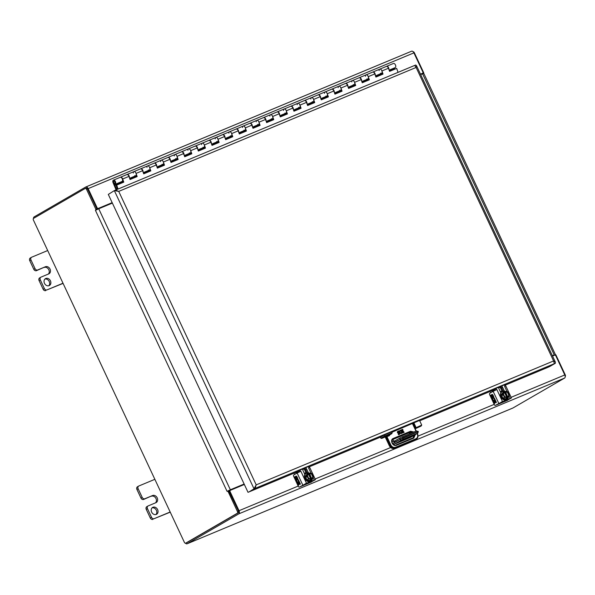 <?xml version="1.0" encoding="UTF-8"?>
<svg xmlns="http://www.w3.org/2000/svg" width="595" height="595" viewBox="0 0 595 595"><rect width="100%" height="100%" fill="white"/><g stroke="black" fill="none" stroke-linecap="round" stroke-linejoin="round"><path stroke-width="0.89" d="M552.524 356.033L554.547 355.193A1.086 0.885 -120.1 0 1 555.827 355.832L564.781 374.954L511.12 397.311M512.749 408.073A2.618 1.51 -112.6 0 0 512.86 408.036A2.618 1.51 -112.6 0 0 512.964 407.984L564.581 378.078A2.618 1.51 -112.6 0 0 564.781 374.954M112.158 202.642L98.383 208.384A1.086 0.885 -120.1 0 1 97.104 207.744L88.149 188.622L413.904 52.866A2.618 1.51 -112.6 0 0 411.584 51.207A2.618 1.51 -112.6 0 0 411.48 51.252L85.94 186.927M413.904 52.866L422.859 71.98A1.086 0.885 -120.1 0 1 422.502 73.304L420.479 74.144M88.149 188.622A2.618 1.51 -112.6 0 0 85.829 186.964A2.618 1.51 -112.6 0 0 85.732 187.016L34.108 216.922A2.618 1.51 -112.6 0 0 33.506 218.417M185.514 543.213A2.618 1.51 -112.6 0 0 187.105 543.793A2.618 1.51 -112.6 0 0 187.209 543.748L238.826 513.842A2.618 1.51 -112.6 0 0 239.026 510.711L230.072 491.596A1.086 0.885 -120.1 0 1 230.429 490.273L244.203 484.531M230.272 490.369L229.752 490.667A1.086 0.885 59.9 0 0 229.276 491.44M96.777 208.592A1.086 0.885 59.9 0 0 97.706 208.778L112.202 202.739M420.524 74.241L421.818 73.698A1.086 0.885 59.9 0 0 421.981 73.602M422.695 73.185L422.13 73.988M565.183 376.583A1.443 0.833 -112.6 0 0 565.25 374.887L555.842 354.806L555.009 355.156M553.848 355.17L552.316 355.594M552.361 355.684L554.012 355.029M422.725 73.245L422.383 74.025L423.752 72.821L414.343 52.732A1.443 0.833 -112.6 0 0 413.175 51.787M423.238 73.735L423.752 72.821L422.569 73.802L554.205 354.806M420.687 74.591L422.569 73.802M186.592 542.774A1.443 0.833 -112.6 0 0 186.651 542.752A1.443 0.833 -112.6 0 0 186.711 542.729L238.364 512.801A1.443 0.833 -112.6 0 0 238.476 511.075L228.592 490.57L228.041 491.418L237.45 511.507A1.443 0.833 67.4 0 1 237.338 513.232L185.685 543.153A1.443 0.833 67.4 0 1 185.625 543.183A1.443 0.833 67.4 0 1 184.346 542.268L33.439 220.113A1.443 0.833 67.4 0 1 33.551 218.387L85.204 188.459A1.443 0.833 67.4 0 1 85.264 188.437A1.443 0.833 67.4 0 1 86.543 189.351L95.951 209.433L96.97 209.009L87.569 188.92A1.443 0.833 -112.6 0 0 86.29 188.005A1.443 0.833 -112.6 0 0 86.23 188.035L85.323 188.414M97.201 209.544L96.97 209.009M244.039 484.181L228.83 490.555M229.068 490.994L227.067 491.358L230.362 489.774L98.733 208.771L112.366 203.088M96.963 209.566L95.951 209.433L95.438 210.355L98.733 208.771M243.995 484.092L230.362 489.774M118.055 189.046L116.672 185.105L116.062 185.246L117.483 189.292M389.532 71.274L396.672 68.41L389.569 71.37L388.468 68.224A2.261 1.302 -112.6 0 0 386.319 66.432L379.759 69.161A2.261 1.302 67.4 0 1 381.908 70.961L383.009 74.107L375.914 77.067L374.805 73.921A2.261 1.302 -112.6 0 0 372.656 72.121L366.103 74.858A2.261 1.302 67.4 0 1 368.253 76.651L369.354 79.797L362.251 82.757L361.15 79.611A2.261 1.302 -112.6 0 0 359.001 77.819L352.441 80.548A2.261 1.302 67.4 0 1 354.59 82.341L355.698 85.487L348.596 88.447L347.487 85.301A2.261 1.302 -112.6 0 0 345.338 83.508L338.786 86.238A2.261 1.302 67.4 0 1 340.935 88.038L342.036 91.184L334.933 94.144L333.832 90.998A2.261 1.302 -112.6 0 0 331.683 89.198L325.123 91.935A2.261 1.302 67.4 0 1 327.272 93.727L328.38 96.873L321.278 99.834L320.17 96.688A2.261 1.302 -112.6 0 0 318.028 94.895L311.468 97.625A2.261 1.302 67.4 0 1 313.617 99.425L314.718 102.563L307.615 105.523L306.514 102.385A2.261 1.302 -112.6 0 0 304.365 100.585L297.812 103.314A2.261 1.302 67.4 0 1 299.962 105.114L301.063 108.26L293.96 111.22L292.859 108.074A2.261 1.302 -112.6 0 0 290.71 106.274L284.15 109.011A2.261 1.302 67.4 0 1 286.299 110.804L287.407 113.95L280.305 116.91L279.196 113.764A2.261 1.302 -112.6 0 0 277.047 111.972L270.494 114.701A2.261 1.302 67.4 0 1 272.644 116.501L273.745 119.647L266.642 122.607L265.541 119.461A2.261 1.302 -112.6 0 0 263.392 117.661L256.832 120.391A2.261 1.302 67.4 0 1 258.981 122.191L260.089 125.337L252.987 128.297L251.878 125.151A2.261 1.302 -112.6 0 0 249.729 123.351L243.177 126.088A2.261 1.302 67.4 0 1 245.326 127.88L246.427 131.026L239.324 133.987L238.223 130.84A2.261 1.302 -112.6 0 0 236.074 129.048L229.521 131.778A2.261 1.302 67.4 0 1 231.663 133.577L232.771 136.724L225.669 139.684L224.56 136.538A2.261 1.302 -112.6 0 0 222.418 134.738L215.859 137.475A2.261 1.302 67.4 0 1 218.008 139.267L219.109 142.413L212.013 145.373L210.905 142.227A2.261 1.302 -112.6 0 0 208.756 140.435L202.203 143.164A2.261 1.302 67.4 0 1 204.353 144.957L205.454 148.103L198.351 151.063L197.25 147.917A2.261 1.302 -112.6 0 0 195.101 146.125L188.541 148.854A2.261 1.302 67.4 0 1 190.69 150.654L191.798 153.8L184.695 156.76L183.587 153.614A2.261 1.302 -112.6 0 0 181.438 151.814L174.885 154.551A2.261 1.302 67.4 0 1 177.035 156.344L178.136 159.49L171.033 162.45L169.932 159.304A2.261 1.302 -112.6 0 0 167.783 157.511L161.223 160.241A2.261 1.302 67.4 0 1 163.372 162.033L164.48 165.179L157.377 168.14L156.269 164.994A2.261 1.302 -112.6 0 0 154.127 163.201L147.567 165.931A2.261 1.302 67.4 0 1 149.717 167.731L150.818 170.877L143.715 173.837L142.614 170.691A2.261 1.302 -112.6 0 0 140.465 168.891L133.912 171.628A2.261 1.302 67.4 0 1 136.054 173.42L137.162 176.566L130.06 179.526L128.959 176.38A2.261 1.302 -112.6 0 0 126.809 174.588L120.525 177.206A2.261 1.302 67.4 0 1 122.674 178.998L123.775 182.144L116.672 185.105M398.055 72.352L396.672 68.41M116.062 185.246L123.165 182.286L122.57 180.597M130.022 179.422L136.545 176.708L136.084 175.376M143.685 173.733L150.208 171.01L149.739 169.687M157.34 168.043L163.863 165.321L163.394 163.989M170.996 162.346L177.526 159.631L177.057 158.3M184.658 156.656L191.181 153.934L190.712 152.61M198.314 150.966L204.844 148.244L204.375 146.913M211.976 145.269L218.499 142.555L218.03 141.223M225.631 139.58L232.154 136.857L231.693 135.526M239.294 133.89L245.817 131.168L245.348 129.836M252.949 128.193L259.472 125.478L259.004 124.147M266.605 122.503L273.135 119.781L272.666 118.45M280.267 116.806L286.79 114.091L286.321 112.76M293.923 111.116L300.445 108.402L299.984 107.07M307.585 105.427L314.108 102.704L313.639 101.373M321.24 99.729L327.763 97.015L327.295 95.683M334.896 94.04L341.426 91.318L340.957 89.994M348.558 88.35L355.081 85.628L354.613 84.297M362.214 82.653L368.744 79.938L368.275 78.607M375.876 76.963L382.399 74.241L381.93 72.917M383.009 74.107L382.399 74.241M381.968 73.021L381.826 73.081A2.261 1.302 67.4 0 1 381.499 73.334A2.261 1.302 67.4 0 1 380.592 73.207M379.149 70.574A2.261 1.302 67.4 0 1 379.759 69.161A2.261 1.302 -112.6 0 1 381.826 70.753A2.261 1.302 -112.6 0 1 381.499 73.334L382.005 73.126M369.354 79.797L368.744 79.938M368.312 78.711L368.164 78.771A2.261 1.302 67.4 0 1 367.844 79.031A2.261 1.302 67.4 0 1 366.929 78.897M365.494 76.264A2.261 1.302 67.4 0 1 366.103 74.858A2.261 1.302 -112.6 0 1 368.171 76.443A2.261 1.302 -112.6 0 1 367.844 79.031L368.35 78.815M355.698 85.487L355.081 85.628M354.65 84.408L354.508 84.468A2.261 1.302 67.4 0 1 354.181 84.721A2.261 1.302 67.4 0 1 353.274 84.594M351.838 81.961A2.261 1.302 67.4 0 1 352.441 80.548A2.261 1.302 -112.6 0 1 354.508 82.132A2.261 1.302 -112.6 0 1 354.181 84.721L354.687 84.512M342.036 91.184L341.426 91.318M340.995 90.098L340.853 90.157A2.261 1.302 67.4 0 1 340.526 90.41A2.261 1.302 67.4 0 1 339.611 90.284M338.176 87.651A2.261 1.302 67.4 0 1 338.786 86.238A2.261 1.302 -112.6 0 1 340.853 87.829A2.261 1.302 -112.6 0 1 340.526 90.41L341.032 90.202M328.38 96.873L327.763 97.015M327.339 95.788L327.191 95.847A2.261 1.302 67.4 0 1 326.863 96.107A2.261 1.302 67.4 0 1 325.956 95.981M324.52 93.341A2.261 1.302 67.4 0 1 325.123 91.935A2.261 1.302 -112.6 0 1 327.198 93.519A2.261 1.302 -112.6 0 1 326.863 96.107L327.369 95.892M314.718 102.563L314.108 102.704M313.677 101.485L313.535 101.544A2.261 1.302 67.4 0 1 313.208 101.797A2.261 1.302 67.4 0 1 312.301 101.671M310.858 99.038A2.261 1.302 67.4 0 1 311.468 97.625A2.261 1.302 -112.6 0 1 313.535 99.209A2.261 1.302 -112.6 0 1 313.208 101.797L313.714 101.589M301.063 108.26L300.445 108.402M300.021 107.174L299.873 107.234A2.261 1.302 67.4 0 1 299.545 107.487A2.261 1.302 67.4 0 1 298.638 107.36M297.203 104.727A2.261 1.302 67.4 0 1 297.812 103.314A2.261 1.302 -112.6 0 1 299.88 104.906A2.261 1.302 -112.6 0 1 299.545 107.487L300.058 107.279M287.407 113.95L286.79 114.091M286.359 112.864L286.217 112.931A2.261 1.302 67.4 0 1 285.89 113.184A2.261 1.302 67.4 0 1 284.983 113.057M283.547 110.417A2.261 1.302 67.4 0 1 284.15 109.011A2.261 1.302 -112.6 0 1 286.217 110.596A2.261 1.302 -112.6 0 1 285.89 113.184L286.396 112.968M273.745 119.647L273.135 119.781M272.703 118.561L272.555 118.621A2.261 1.302 67.4 0 1 272.235 118.874A2.261 1.302 67.4 0 1 271.32 118.747M269.885 116.114A2.261 1.302 67.4 0 1 270.494 114.701A2.261 1.302 -112.6 0 1 272.562 116.285A2.261 1.302 -112.6 0 1 272.235 118.874L272.741 118.665M260.089 125.337L259.472 125.478M259.041 124.251L258.899 124.31A2.261 1.302 67.4 0 1 258.572 124.563A2.261 1.302 67.4 0 1 257.665 124.437M256.229 121.804A2.261 1.302 67.4 0 1 256.832 120.391A2.261 1.302 -112.6 0 1 258.899 121.982A2.261 1.302 -112.6 0 1 258.572 124.563L259.078 124.355M246.427 131.026L245.817 131.168M245.385 129.941L245.244 130.008A2.261 1.302 67.4 0 1 244.917 130.26A2.261 1.302 67.4 0 1 244.002 130.134M242.567 127.501A2.261 1.302 67.4 0 1 243.177 126.088A2.261 1.302 -112.6 0 1 245.244 127.672A2.261 1.302 -112.6 0 1 244.917 130.26L245.423 130.045M232.771 136.724L232.154 136.857M231.73 135.638L231.581 135.697A2.261 1.302 67.4 0 1 231.254 135.95A2.261 1.302 67.4 0 1 230.347 135.824M228.911 133.191A2.261 1.302 67.4 0 1 229.521 131.778A2.261 1.302 -112.6 0 1 231.589 133.362A2.261 1.302 -112.6 0 1 231.254 135.95L231.76 135.742M219.109 142.413L218.499 142.555M218.067 141.327L217.926 141.387A2.261 1.302 67.4 0 1 217.599 141.64A2.261 1.302 67.4 0 1 216.692 141.513M215.249 138.88A2.261 1.302 67.4 0 1 215.859 137.475A2.261 1.302 -112.6 0 1 217.926 139.059A2.261 1.302 -112.6 0 1 217.599 141.64L218.105 141.431M205.454 148.103L204.844 148.244M204.412 147.025L204.263 147.084A2.261 1.302 67.4 0 1 203.944 147.337A2.261 1.302 67.4 0 1 203.029 147.21M201.593 144.578A2.261 1.302 67.4 0 1 202.203 143.164A2.261 1.302 -112.6 0 1 204.271 144.749A2.261 1.302 -112.6 0 1 203.944 147.337L204.449 147.121M191.798 153.8L191.181 153.934M190.75 152.714L190.608 152.774A2.261 1.302 67.4 0 1 190.281 153.027A2.261 1.302 67.4 0 1 189.374 152.9M187.938 150.267A2.261 1.302 67.4 0 1 188.541 148.854A2.261 1.302 -112.6 0 1 190.608 150.446A2.261 1.302 -112.6 0 1 190.281 153.027L190.787 152.818M178.136 159.49L177.526 159.631M177.094 158.404L176.953 158.463A2.261 1.302 67.4 0 1 176.626 158.724A2.261 1.302 67.4 0 1 175.711 158.59M174.275 155.957A2.261 1.302 67.4 0 1 174.885 154.551A2.261 1.302 -112.6 0 1 176.953 156.135A2.261 1.302 -112.6 0 1 176.626 158.724L177.132 158.508M164.48 165.179L163.863 165.321M163.439 164.101L163.29 164.161A2.261 1.302 67.4 0 1 162.963 164.413A2.261 1.302 67.4 0 1 162.056 164.287M160.62 161.654A2.261 1.302 67.4 0 1 161.223 160.241A2.261 1.302 -112.6 0 1 163.298 161.825A2.261 1.302 -112.6 0 1 162.963 164.413L163.469 164.198M150.818 170.877L150.208 171.01M149.776 169.791L149.635 169.85A2.261 1.302 67.4 0 1 149.308 170.103A2.261 1.302 67.4 0 1 148.4 169.977M146.958 167.344A2.261 1.302 67.4 0 1 147.567 165.931A2.261 1.302 -112.6 0 1 149.635 167.522A2.261 1.302 -112.6 0 1 149.308 170.103L149.814 169.895M137.162 176.566L136.545 176.708M136.121 175.48L135.972 175.54A2.261 1.302 67.4 0 1 135.645 175.8A2.261 1.302 67.4 0 1 134.738 175.666M133.302 173.033A2.261 1.302 67.4 0 1 133.912 171.628A2.261 1.302 -112.6 0 1 135.98 173.212A2.261 1.302 -112.6 0 1 135.645 175.8L136.158 175.585M122.488 180.917L122.592 181.118A2.261 1.302 67.4 0 1 122.265 181.378A2.261 1.302 67.4 0 1 122.124 181.416M123.775 182.144L123.165 182.286M113.92 181.185A1.131 0.647 67.4 0 1 114.909 182.055A1.131 0.647 67.4 0 1 114.723 183.29A1.131 0.647 67.4 0 1 113.69 182.501A1.131 0.647 67.4 0 1 113.853 181.207A1.131 0.647 67.4 0 1 113.92 181.185M116.077 189.872L113.013 182.539A2.261 1.302 67.4 0 1 113.422 180.166A2.261 1.302 67.4 0 1 115.49 181.75A2.261 1.302 67.4 0 1 115.162 184.338A2.261 1.302 67.4 0 1 114.411 184.294L114.359 183.327A1.19 0.684 -112.6 0 0 114.753 183.349A1.19 0.684 -112.6 0 0 114.924 181.988A1.19 0.684 -112.6 0 0 113.831 181.148A1.19 0.684 -112.6 0 0 113.615 182.405L116.657 189.634M382.258 73.84L375.735 76.554M368.595 79.529L362.072 82.251M354.94 85.219L348.417 87.941M341.277 90.916L334.754 93.631M327.622 96.606L321.099 99.328M313.967 102.295L307.437 105.017M300.304 107.992L293.781 110.707M286.649 113.682L280.126 116.404M272.986 119.372L266.463 122.094M259.331 125.069L252.808 127.784M245.675 130.759L239.145 133.481M232.013 136.448L225.49 139.171M218.358 142.145L211.827 144.86M204.695 147.835L198.172 150.557M191.04 153.532L184.517 156.247M177.377 159.222L170.854 161.937M163.722 164.912L157.199 167.634M150.066 170.609L143.536 173.323M136.404 176.298L129.881 179.021M123.016 181.877L114.656 185.365M386.46 66.387A2.261 1.302 67.4 0 1 386.586 66.32L393.421 63.472A2.261 1.302 67.4 0 1 395.489 65.056A2.261 1.302 67.4 0 1 395.154 67.644L389.137 70.15M394.403 67.956L394.835 69.065M394.656 68.67L389.39 70.865M380.993 74.36L380.74 73.654M372.797 72.077A2.261 1.302 67.4 0 1 372.931 72.01A2.261 1.302 67.4 0 1 374.575 72.835A2.261 1.302 67.4 0 1 375.259 75.223M367.338 80.057L367.085 79.343M359.142 77.774A2.261 1.302 67.4 0 1 359.276 77.7A2.261 1.302 67.4 0 1 360.92 78.533A2.261 1.302 67.4 0 1 361.604 80.913M353.675 85.747L353.43 85.033M345.487 83.464A2.261 1.302 67.4 0 1 345.613 83.397A2.261 1.302 67.4 0 1 347.257 84.222A2.261 1.302 67.4 0 1 347.949 86.602M340.02 91.437L339.767 90.73M331.824 89.161A2.261 1.302 67.4 0 1 331.958 89.086A2.261 1.302 67.4 0 1 333.602 89.912A2.261 1.302 67.4 0 1 334.286 92.299M326.358 97.134L326.112 96.42M318.169 94.85A2.261 1.302 67.4 0 1 318.295 94.776A2.261 1.302 67.4 0 1 319.939 95.609A2.261 1.302 67.4 0 1 320.631 97.989M312.702 102.823L312.449 102.109M304.506 100.54A2.261 1.302 67.4 0 1 304.64 100.473A2.261 1.302 67.4 0 1 306.284 101.299A2.261 1.302 67.4 0 1 306.968 103.679M299.047 108.513L298.794 107.807M290.851 106.237A2.261 1.302 67.4 0 1 290.977 106.163A2.261 1.302 67.4 0 1 292.628 106.988A2.261 1.302 67.4 0 1 293.313 109.376M285.384 114.21L285.139 113.496M277.188 111.927A2.261 1.302 67.4 0 1 277.322 111.853A2.261 1.302 67.4 0 1 278.966 112.686A2.261 1.302 67.4 0 1 279.65 115.066M271.729 119.9L271.476 119.186M263.533 117.617A2.261 1.302 67.4 0 1 263.667 117.55A2.261 1.302 67.4 0 1 265.311 118.375A2.261 1.302 67.4 0 1 265.995 120.755M258.066 125.59L257.821 124.883M249.878 123.314A2.261 1.302 67.4 0 1 250.004 123.239A2.261 1.302 67.4 0 1 251.648 124.065A2.261 1.302 67.4 0 1 252.339 126.452M244.411 131.287L244.158 130.573M236.215 129.003A2.261 1.302 67.4 0 1 236.349 128.929A2.261 1.302 67.4 0 1 237.993 129.762A2.261 1.302 67.4 0 1 238.677 132.142M230.748 136.976L230.503 136.262M222.56 134.693A2.261 1.302 67.4 0 1 222.686 134.626A2.261 1.302 67.4 0 1 224.33 135.452A2.261 1.302 67.4 0 1 225.022 137.832M217.093 142.674L216.84 141.96M208.897 140.39A2.261 1.302 67.4 0 1 209.031 140.316A2.261 1.302 67.4 0 1 210.675 141.141A2.261 1.302 67.4 0 1 211.359 143.529M203.438 148.363L203.185 147.649M195.242 146.08A2.261 1.302 67.4 0 1 195.376 146.013A2.261 1.302 67.4 0 1 197.019 146.839A2.261 1.302 67.4 0 1 197.704 149.219M189.775 154.053L189.53 153.339M181.579 151.77A2.261 1.302 67.4 0 1 181.713 151.703A2.261 1.302 67.4 0 1 183.357 152.528A2.261 1.302 67.4 0 1 184.048 154.908M176.12 159.75L175.867 159.036M167.924 157.467A2.261 1.302 67.4 0 1 168.058 157.392A2.261 1.302 67.4 0 1 169.701 158.218A2.261 1.302 67.4 0 1 170.386 160.605M162.457 165.44L162.212 164.726M154.269 163.156A2.261 1.302 67.4 0 1 154.395 163.09A2.261 1.302 67.4 0 1 156.039 163.915A2.261 1.302 67.4 0 1 156.73 166.295M148.802 171.129L148.549 170.423M140.606 168.846A2.261 1.302 67.4 0 1 140.74 168.779A2.261 1.302 67.4 0 1 142.383 169.605A2.261 1.302 67.4 0 1 143.068 171.985M135.147 176.827L134.894 176.113M126.951 174.543A2.261 1.302 67.4 0 1 127.077 174.469A2.261 1.302 67.4 0 1 128.728 175.302A2.261 1.302 67.4 0 1 129.412 177.682M121.484 182.516L121.239 181.802M115.162 184.338L121.99 181.49A2.261 1.302 -112.6 0 0 122.317 178.902A2.261 1.302 -112.6 0 0 120.25 177.317L113.422 180.166M386.586 66.32A2.261 1.302 67.4 0 1 388.238 67.146A2.261 1.302 67.4 0 1 388.922 69.526M156.292 514.415A3.957 3.228 59.9 0 0 156.604 514.266A3.957 3.228 59.9 0 0 157.415 509.223A3.957 3.228 59.9 0 0 152.64 507.416A3.957 3.228 59.9 0 0 151.725 512.273A3.957 3.228 59.9 0 0 156.292 514.415M170.17 511.998L154.202 518.654A2.261 1.845 -120.1 0 1 151.532 517.323L147.471 508.643A2.261 1.845 -120.1 0 1 148.043 505.973A2.261 1.845 -120.1 0 1 148.215 505.884L155.897 502.686A3.957 3.228 59.9 0 0 156.21 502.53A3.957 3.228 59.9 0 0 157.117 497.673A3.957 3.228 59.9 0 0 152.551 495.538L144.868 498.736A2.261 1.845 -120.1 0 1 142.205 497.405L138.137 488.726A2.261 1.845 -120.1 0 1 138.709 486.055A2.261 1.845 -120.1 0 1 138.888 485.974L154.864 479.317M155.942 514.534A3.957 3.228 59.9 0 0 156.195 509.93A3.957 3.228 59.9 0 0 152.075 507.855M170.244 512.161L154.202 518.654M137.668 486.68A2.261 1.845 59.9 0 0 137.49 486.762A2.261 1.845 59.9 0 0 136.917 489.432L140.985 498.112A2.261 1.845 59.9 0 0 143.648 499.443L152.551 495.538M155.503 502.849A3.957 3.228 59.9 0 0 155.704 498.045A3.957 3.228 59.9 0 0 151.331 496.245M146.995 506.59A2.261 1.845 59.9 0 0 146.824 506.68A2.261 1.845 59.9 0 0 146.244 509.35L150.312 518.029A2.261 1.845 59.9 0 0 152.975 519.361M49.125 285.637A3.957 3.228 59.9 0 0 49.437 285.481A3.957 3.228 59.9 0 0 50.248 280.446A3.957 3.228 59.9 0 0 45.473 278.639A3.957 3.228 59.9 0 0 44.558 283.495A3.957 3.228 59.9 0 0 49.125 285.637M63.003 283.22L47.027 289.877A2.261 1.845 -120.1 0 1 44.365 288.545L40.296 279.866A2.261 1.845 -120.1 0 1 40.877 277.196A2.261 1.845 -120.1 0 1 41.048 277.106L48.73 273.908A3.957 3.228 59.9 0 0 49.043 273.752A3.957 3.228 59.9 0 0 49.95 268.895A3.957 3.228 59.9 0 0 45.384 266.753L37.701 269.959A2.261 1.845 -120.1 0 1 35.038 268.628L30.97 259.948A2.261 1.845 -120.1 0 1 31.542 257.278A2.261 1.845 -120.1 0 1 31.721 257.189L47.689 250.532M48.775 285.756A3.957 3.228 59.9 0 0 49.028 281.152A3.957 3.228 59.9 0 0 44.908 279.077M63.077 283.384L47.027 289.877M30.501 257.895A2.261 1.845 59.9 0 0 30.323 257.985A2.261 1.845 59.9 0 0 29.75 260.655L33.818 269.334A2.261 1.845 59.9 0 0 36.481 270.666L45.384 266.753M48.336 274.072A3.957 3.228 59.9 0 0 48.537 269.26A3.957 3.228 59.9 0 0 44.164 267.467M39.828 277.813A2.261 1.845 59.9 0 0 39.657 277.902A2.261 1.845 59.9 0 0 39.077 280.572L43.145 289.252A2.261 1.845 59.9 0 0 45.808 290.583M490.585 392.819L489.975 391.51M509.491 398.843L505.467 401.186L497.204 404.63L501.124 402.339M496.639 404.726L497.204 404.63M500.216 387.241L502.329 391.503A4.582 3.741 -120.1 0 1 505.252 391.354L507.885 391.83L509.446 395.251M506.925 399.721L506.256 400.19M501.191 402.116L506.122 400.338M506.568 400.078L509.528 398.643M502.507 391.398L500.588 392.269M493.805 389.911L494.103 390.632L493.434 390.067M492.481 390.461L492.734 391.294L494.244 390.759M492.556 391.681L492.087 390.573M494.006 390.625L493.709 389.948M494.118 390.729L492.734 391.294M492.385 390.498L492.734 391.153M501.414 386.088A2.402 1.964 -120.1 0 1 502.649 387.397L504.389 391.123M500.901 392.938L499.012 388.907A2.402 1.964 -120.1 0 1 498.818 387.174M505.899 400.933A1.086 0.625 -112.6 0 0 506.092 400.911A1.086 0.625 -112.6 0 0 506.137 400.889L509.729 398.776L501.578 402.138L495.36 405.381L502.515 401.595L511.432 397.981L505.787 385.932L504.59 386.334L505.014 386.155L504.404 384.846M495.828 388.416L496.446 389.725L496.87 389.546L493.151 391.339L498.796 403.388M502.649 387.397L501.704 387.94L503.221 391.175M501.704 387.94A2.402 1.964 59.9 0 0 500.298 386.557M511.432 397.981L506.137 400.889M495.457 390.171L494.847 388.862M501.778 388.089L500.893 388.602M495.107 399.639L493.434 400.316A1.257 0.721 67.4 0 1 492.831 399.119A1.257 0.721 67.4 0 1 493.158 398.196A1.257 0.721 67.4 0 1 494.438 399.476L494.958 399.557A2.097 1.205 -112.6 0 0 492.839 397.423A2.097 1.205 -112.6 0 0 492.37 399.349A2.053 1.183 -112.6 0 0 493.084 400.732A2.097 1.205 -112.6 0 0 493.136 400.785L494.311 403.633L494.735 403.388L493.783 401.372L494.222 401.119L494.988 402.755L495.39 402.525L494.623 400.881L495.047 400.643L495.992 402.659L496.409 402.421L495.107 399.639L493.359 400.651M492.615 395.459L493.389 397.103L493.805 396.858L493.032 395.214A1.257 0.721 -112.6 0 0 491.924 394.418A1.257 0.721 -112.6 0 0 491.678 395.69L491.961 396.962L490.823 395.05L490.406 395.288L491.173 396.939A1.257 0.721 -112.6 0 0 492.288 397.735A1.257 0.721 -112.6 0 0 492.437 396.203L492.244 395.192L492.749 395.4L493.515 397.029M495.36 405.381A1.086 0.625 67.4 0 1 495.315 405.403A1.086 0.625 67.4 0 1 494.356 404.712L489.633 394.626A1.086 0.625 67.4 0 1 489.715 393.332L493.151 391.339M495.047 400.643L496.118 402.584M494.222 401.119L495.114 402.681M493.01 400.852L494.438 403.559M492.905 397.401A2.097 1.205 -112.6 0 0 492.511 399.29A2.053 1.183 -112.6 0 0 493.225 400.673A2.097 1.205 -112.6 0 0 493.27 400.725M494.438 399.476L494.943 399.476M494.571 399.423A1.257 0.721 -112.6 0 0 493.3 398.144A1.257 0.721 -112.6 0 0 493.233 398.174M492.749 395.4L492.318 395.184M490.406 395.288L491.314 396.88A1.257 0.721 -112.6 0 0 492.355 397.698M492.087 396.91L492.065 396.515M491.678 395.69L492.206 396.463M491.991 394.396A1.257 0.721 -112.6 0 0 491.812 395.63M507.981 397.572L504.969 399.862M504.196 391.577L503.102 392.187L501.317 394.649L502.901 398.219L506.219 398.843L507.595 397.802L504.716 391.659L503.779 392.031L504.307 391.726L504.575 392.313L503.281 393.868L504.686 396.865L503.281 393.868M504.716 391.659L505.415 391.488L507.676 396.924L508.918 395.117L507.595 397.802M504.686 396.865L506.88 397.222L507.193 397.899L506.672 398.204L507.319 398.234M501.317 394.649L503.028 393.853L501.31 394.827M505.244 391.354L507.855 391.852L509.446 395.236M507.193 397.899L504.62 397.244L503.043 398.33M505.512 391.934L507.766 392.046L509.194 395.11L507.587 392.254L505.378 392.008M508.785 395.199L507.446 392.336M506.68 397.163L504.478 392.462M294.592 474.505L293.975 473.189M313.491 480.529L309.467 482.872L301.204 486.316L305.131 484.025M300.639 486.413L301.204 486.316M304.246 468.912L306.336 473.189M310.925 481.407L310.263 481.876M305.19 483.795L310.121 482.024M310.575 481.764L313.468 480.537M306.083 473.345L304.588 473.955M306.053 473.345L306.507 473.085M297.812 471.59L298.102 472.318L297.433 471.753M296.481 472.147L296.734 472.98L298.251 472.437M296.563 473.367L296.094 472.259M298.006 472.311L297.716 471.634M298.125 472.415L296.734 472.98M296.392 472.185L296.734 472.839M305.413 467.774A2.402 1.964 -120.1 0 1 306.648 469.083L308.396 472.809M304.9 474.624L303.019 470.593A2.402 1.964 -120.1 0 1 302.825 468.853M309.906 482.619A1.086 0.625 -112.6 0 0 310.092 482.597A1.086 0.625 -112.6 0 0 310.136 482.575L313.736 480.463L305.577 483.824L299.359 487.067L306.514 483.281L315.439 479.667L309.794 467.618L308.589 468.012L309.013 467.841L308.403 466.532M299.835 470.102L300.445 471.411L300.869 471.233L297.15 473.025L302.796 485.074M306.648 469.083L305.711 469.626L307.221 472.861M305.711 469.626A2.402 1.964 59.9 0 0 304.298 468.243M315.439 479.667L310.136 482.575M299.464 471.857L298.846 470.548M305.778 469.775L304.893 470.288M299.114 481.325L297.441 481.995A1.257 0.721 67.4 0 1 296.838 480.797A1.257 0.721 67.4 0 1 297.165 479.882A1.257 0.721 67.4 0 1 298.437 481.162L298.965 481.243A2.097 1.205 -112.6 0 0 296.838 479.109A2.097 1.205 -112.6 0 0 296.377 481.035A2.053 1.183 -112.6 0 0 297.091 482.419A2.097 1.205 -112.6 0 0 297.136 482.471L298.318 485.319L298.735 485.074L297.79 483.051L298.221 482.805L298.995 484.442L299.397 484.211L298.63 482.567L299.047 482.322L299.992 484.345L300.416 484.099L299.114 481.325M296.615 477.145L297.388 478.789L297.805 478.544L297.039 476.9A1.257 0.721 -112.6 0 0 295.923 476.104A1.257 0.721 -112.6 0 0 295.678 477.369L295.953 478.648L294.83 476.736L294.406 476.974L295.18 478.618A1.257 0.721 -112.6 0 0 296.288 479.414A1.257 0.721 -112.6 0 0 296.436 477.889L296.25 476.878L296.756 477.086L297.515 478.715M299.359 487.067A1.086 0.625 67.4 0 1 299.315 487.082A1.086 0.625 67.4 0 1 298.355 486.398L293.632 476.305A1.086 0.625 67.4 0 1 293.714 475.011L297.15 473.025M297.366 482.337L299.121 481.34M299.047 482.322L300.118 484.271M298.221 482.805L299.121 484.367M297.017 482.538L298.445 485.245M296.912 479.087A2.097 1.205 -112.6 0 0 296.511 480.976A2.053 1.183 -112.6 0 0 297.225 482.359A2.097 1.205 -112.6 0 0 297.269 482.411M298.437 481.162L298.943 481.162M298.571 481.11A1.257 0.721 -112.6 0 0 297.299 479.83A1.257 0.721 -112.6 0 0 297.232 479.86M296.756 477.086L296.325 476.863M294.406 476.974L295.313 478.566A1.257 0.721 -112.6 0 0 296.355 479.384M296.087 478.596L296.072 478.202M295.678 477.369L296.206 478.149M295.998 476.082A1.257 0.721 -112.6 0 0 295.812 477.316M311.988 479.258L308.969 481.548M308.195 473.263L307.109 473.873L305.324 476.327L306.908 479.905L310.226 480.529L311.594 479.481L308.716 473.345L307.786 473.717L308.307 473.412L308.582 473.992L307.28 475.554L308.686 478.551L307.28 475.554M308.716 473.345L309.422 473.174L311.683 478.611L312.925 476.803L311.594 479.481M308.686 478.551L310.88 478.908L311.2 479.585L310.672 479.89L311.319 479.912M305.324 476.327L307.035 475.539L305.317 476.513M312.546 478.529A4.582 3.741 -120.1 0 1 310.91 481.139A4.582 3.741 -120.1 0 1 305.153 478.618A4.582 3.741 -120.1 0 1 306.313 473.211A4.582 3.741 -120.1 0 1 309.251 473.032L311.721 473.419L313.446 477.108L311.795 473.456M311.2 479.585L308.627 478.93L307.05 480.016M309.512 473.62L311.765 473.732L313.193 476.788L311.587 473.94L309.378 473.694M312.791 476.885L311.453 474.014M310.679 478.849L308.478 474.148M392.655 443.721L400.071 439.422L394.507 442.234L391.882 440.984M393.964 444.346L402.83 439.355L417.333 433.309L410.253 437.563L393.474 444.524M413.785 435.22L400.933 440.635L406.333 438.805L413.696 435.019M400.197 441.2L397.795 442.271L400.197 441.2M412.9 435.912L410.498 436.975L412.9 435.912M230.377 490.302L230.258 489.923M116.776 191.062L115.356 190.184L114.337 190.608L118.732 191.389L115.504 190.11L414.708 65.413L416.113 67.458L416.5 65.658L415.674 65.019L414.767 65.398M255.062 488.413L255.434 486.167L254.035 488.837L255.062 488.413L249.052 491.887L255.062 488.413L249.052 491.887L255.062 488.413L555.373 363.248L555.336 362.035L553.595 360.949L256.214 484.88L255.062 488.413M554.354 363.679L548.337 367.16L554.354 363.679L553.595 360.949L416.113 67.458L118.732 191.389L256.214 484.88L255.434 486.167M249.03 491.901L254.035 488.837L114.337 190.608L108.305 194.424L248.026 492.318M555.373 363.248L549.349 366.736M298.229 470.898L309.616 466.026M309.073 466.249L308.485 466.711M298.266 470.98L298.921 470.712M302.773 469.105L304.558 468.362M494.229 389.212L505.616 384.34M505.073 384.563L504.486 385.024M494.266 389.301L494.921 389.026M498.766 387.419L500.551 386.676M248.018 492.325L299.092 471.062M302.751 469.537L304.938 468.622M308.656 467.075L380.971 436.931M419.713 420.791L495.085 389.375M498.751 387.851L500.93 386.936M504.657 385.389L548.345 367.16M505.133 384.697L505.638 384.4M309.14 466.383L309.645 466.086M417.14 433.569L417.43 433.874A4.522 3.689 -120.1 0 1 416.284 439.214L415.555 439.631A4.522 3.689 -120.1 0 1 415.206 439.802L394.716 448.34A4.522 3.689 -120.1 0 1 389.39 445.677L385.292 436.938L391.711 433.71L392.164 432.892L391.703 431.911L384.363 434.967L380.406 437.258L380.867 438.24L381.722 438.426L385.277 436.946M417.288 433.889C418.114 436.142 417.675 437.756 415.972 438.738L395.482 447.276C393.563 447.804 392.001 447.024 390.796 444.934L386.929 436.678L389.524 435.599L389.561 434.952A0.543 0.446 59.9 0 0 389.606 434.93L391.785 433.673L385.188 436.425L385.292 436.938L384.363 434.967M413.19 423.35L415.37 428.006L421.721 425.083L419.542 420.427L391.874 432.275M418.181 427.418L420.159 426.414L418.181 427.418M401.997 432.647L401.714 432.446A1.019 0.833 -120.1 0 1 400.204 432.297A1.019 0.833 -120.1 0 1 400.837 430.906L400.777 430.259A1.696 1.383 59.9 0 0 401.209 433.502A1.666 1.354 59.9 0 0 402.161 432.989L404.117 432.379L403.827 431.769L402.465 432.334L402.168 431.702L403.276 431.241L403.001 430.646L401.893 431.115L401.603 430.497L402.971 429.932L402.681 429.315L400.807 430.096L401.67 432.535M399.215 431.494L398.925 430.877L397.81 431.345A1.019 0.833 59.9 0 0 398.501 433.234L399.014 433.019L399.342 433.636L398.196 434.119L398.479 434.729L399.602 434.268A1.019 0.833 59.9 0 0 398.732 432.431L398.077 431.97L399.215 431.494M413.912 432L410.55 431.241L393.258 438.448C389.48 439.802 392.864 447.031 396.471 445.305L413.756 438.099L415.37 434.595M389.524 435.599L389.539 434.581L389.524 435.599M415.288 429.3L414.685 428.333L415.37 428.006L415.288 429.3L415.422 428.66M400.368 431.025A1.019 0.833 59.9 0 0 401.387 432.788M402.681 429.315L400.807 430.111M402.874 429.969L402.592 429.367M401.603 430.497L401.893 431.115M403.001 430.646L401.804 431.167M403.179 431.278L402.912 430.706M402.168 431.702L402.465 432.334M403.827 431.769L402.376 432.387M404.02 432.424L403.737 431.821M402.161 432.989L402.064 433.041A1.696 1.383 59.9 0 1 401.729 433.376M400.777 430.259L400.68 430.311A1.696 1.383 59.9 0 0 400.026 430.438M400.74 430.906L400.68 430.311M398.925 430.877L397.691 431.412M399.119 431.531L398.836 430.936M398.048 431.985L398.39 432.572M399.624 434.253A1.019 0.833 59.9 0 0 398.643 432.483L398.293 432.624M399.312 433.651L398.204 434.127M97.104 207.744L96.539 208.071M229.499 491.924L230.072 491.596M512.964 407.984L187.209 543.748M564.581 378.078L238.826 513.842M494.192 404.369L418.002 436.128M390.655 447.522L315.127 478.997M298.199 486.055L239.026 510.711M421.818 73.698L422.502 73.304M98.383 208.384L97.706 208.778M564.834 375.066L565.25 374.887M414.343 52.732L413.927 52.91M87.569 188.92L86.543 189.351M237.45 511.507L238.476 511.075M237.338 513.232L238.364 512.801M185.685 543.153L186.711 542.729M227.067 491.358L95.438 210.355M388.468 68.224L381.908 70.961M374.805 73.921L368.253 76.651M361.15 79.611L354.59 82.341M347.487 85.301L340.935 88.038M333.832 90.998L327.272 93.727M320.17 96.688L313.617 99.425M306.514 102.385L299.962 105.114M292.859 108.074L286.299 110.804M279.196 113.764L272.644 116.501M265.541 119.461L258.981 122.191M251.878 125.151L245.326 127.88M238.223 130.84L231.663 133.577M224.56 136.538L218.008 139.267M210.905 142.227L204.353 144.957M197.25 147.917L190.69 150.654M183.587 153.614L177.035 156.344M169.932 159.304L163.372 162.033M156.269 164.994L149.717 167.731M142.614 170.691L136.054 173.42M128.959 176.38L122.674 178.998M136.917 489.432L138.137 488.726M140.985 498.112L142.205 497.405M143.648 499.443L144.868 498.736M146.244 509.35L147.471 508.643M150.312 518.029L151.532 517.323M29.75 260.655L30.97 259.948M33.818 269.334L35.038 268.628M36.481 270.666L37.701 269.959M39.077 280.572L40.296 279.866M43.145 289.252L44.365 288.545M492.191 391.889L491.678 390.796M501.957 390.96L501.912 390.96A1.086 0.625 -112.6 0 0 502.321 391.51L502.135 391.629A4.582 3.741 -120.1 0 1 502.225 391.577M500.172 387.256L501.912 390.96L500.291 391.636M492.415 391.763L491.909 390.699M496.87 389.546L502.515 401.595M510.235 398.382L509.104 395.972M507.066 391.629L504.59 386.334M506.821 399.505A4.582 3.741 -120.1 0 1 506.732 399.565A4.582 3.741 -120.1 0 1 500.968 397.036A4.582 3.741 -120.1 0 1 502.135 391.629C497.784 393.845 502.641 402.235 506.732 399.565L506.91 399.461A4.582 3.741 -120.1 0 1 501.146 396.932A4.582 3.741 -120.1 0 1 502.314 391.525L505.311 391.354M508.546 396.843A4.582 3.741 -120.1 0 1 506.91 399.461L508.569 396.805M508.435 397.014L504.62 399.572L501.377 396.828L505.155 391.406M502.901 398.219L504.396 397.356L502.782 393.868L504.307 391.726M505.326 391.369L507.714 391.741M507.215 398.286L506.352 398.791M507.2 397.661L504.62 397.244L503.028 393.853L504.478 391.86M507.795 391.77L509.476 395.229L508.137 397.475M505.512 391.696L507.766 392.046M509.194 395.11L507.989 396.984M506.918 397.215L504.716 396.753L503.392 393.927L504.575 392.313M506.88 397.222L504.724 396.776M304.216 468.92L305.956 472.631M296.198 473.575L295.678 472.482M306.871 473.337L305.912 472.646A1.086 0.625 -112.6 0 0 306.321 473.189M304.179 468.942L305.912 472.646L304.29 473.322M296.414 473.449L295.916 472.385M300.869 471.233L306.514 483.281M314.234 480.068L313.104 477.651M311.073 473.308L308.589 468.012M310.821 481.191A4.582 3.741 -120.1 0 1 310.731 481.243A4.582 3.741 -120.1 0 1 304.967 478.722A4.582 3.741 -120.1 0 1 306.135 473.315A4.582 3.741 -120.1 0 1 306.224 473.263M312.435 478.7L308.619 481.258L305.376 478.506L309.155 473.092M306.908 479.905L308.396 479.042L306.789 475.554L308.307 473.412M309.326 473.055L311.721 473.419M311.222 479.972L310.352 480.477M311.2 479.347L308.627 478.93L307.035 475.539L308.485 473.538M309.519 473.382L311.765 473.732M313.193 476.788L311.996 478.67M307.399 475.621L308.582 473.992L307.399 475.628L308.723 478.447L310.88 478.908M394.507 442.234A1.086 0.885 -120.1 0 1 394.864 440.91L400.115 437.868M402.83 439.355A1.086 0.625 -112.6 0 0 402.912 438.061L399.922 439.103A1.086 0.885 -120.1 0 1 400.197 437.816L394.782 440.954A2.261 1.302 67.4 0 1 392.782 439.527L409.062 432.744A2.261 1.302 -112.6 0 0 409.747 433.733M400.197 437.816A1.086 0.885 -120.1 0 1 400.279 437.779L401.759 437.065A1.086 0.625 -112.6 0 1 401.796 437.042L400.197 437.816M401.35 440.062A1.086 0.885 -120.1 0 1 400.071 439.422L417.415 432.015A1.086 0.625 67.4 0 1 417.333 433.309M393.816 444.413L410.253 437.563L417.72 433.234A1.086 0.885 -120.1 0 1 417.63 433.279M401.841 437.028L416.262 431.018A1.086 0.625 67.4 0 1 416.307 431.003A1.086 0.625 67.4 0 1 417.266 431.687L418.181 431.382L416.307 431.003L401.796 437.042A1.086 0.625 -112.6 0 1 402.755 437.734L418.181 431.382M407.099 438.455L406.831 437.875M402.599 440.36L402.339 439.802M406.05 438.203L406.333 438.805M401.93 440.017L402.161 440.516M414.648 65.45L115.653 190.058M413.875 435.466L413.109 437.823A3.25 2.648 59.9 0 0 413.949 435.421M412.298 432.669A3.25 2.648 59.9 0 0 409.784 432.312L409.739 432.327M412.209 432.706L409.762 432.32L392.648 439.452M421.037 426.117A0.543 0.446 -120.1 0 0 421.074 426.094L415.466 428.638M417.34 433.457L417.512 433.815C418.434 436.142 418.025 437.942 416.284 439.214A4.522 3.689 -120.1 0 1 415.927 439.385L415.161 439.824M415.972 438.738L415.927 439.385L394.671 448.362M395.482 447.276L395.444 447.923A4.522 3.689 -120.1 0 1 390.112 445.261L389.309 445.737L385.203 436.975M385.292 436.938L381.774 438.403L385.188 436.425M413.756 438.099L413.28 437.756L396.017 444.948C395.236 447.001 389.569 441.624 392.968 439.222A3.25 2.648 -120.1 0 1 393.221 439.095L392.745 439.37M392.64 439.46L410.505 431.896A3.25 2.648 -120.1 0 1 413.131 432.327M414.678 435.005A3.25 2.648 -120.1 0 1 413.51 437.637A3.25 2.648 -120.1 0 1 413.294 437.749M393.258 438.448L393.221 439.095L410.505 431.896L410.55 431.241M386.088 436.477L390.112 445.261L390.796 444.934M380.867 438.24L384.824 435.949L392.164 432.892M412.506 423.677L415.994 431.13M416.731 427.909A0.543 0.446 -120.1 0 1 416.091 427.589L413.912 422.933M396.471 445.305L395.972 444.971M413.51 437.637L395.995 444.956M386.973 436.031L386.244 437.013M187.105 543.793L512.86 408.036M229.67 490.704L230.347 490.317M85.829 186.964L411.584 51.207M421.907 73.654L422.584 73.267M423.7 73.192L555.366 354.531M186.651 542.752L185.625 543.183M86.29 188.005L85.264 188.437M122.771 181.163L122.265 181.378M375.482 75.84L381.499 73.334M372.931 72.01L379.759 69.161M361.82 81.537L367.844 79.031M359.276 77.7L366.103 74.858M348.164 87.227L354.181 84.721M345.613 83.397L352.441 80.548M334.509 92.917L340.526 90.41M331.958 89.086L338.786 86.238M320.846 98.614L326.863 96.107M318.295 94.776L325.123 91.935M307.191 104.304L313.208 101.797M304.64 100.473L311.468 97.625M293.528 110.001L299.545 107.487M290.977 106.163L297.812 103.314M279.873 115.69L285.89 113.184M277.322 111.853L284.15 109.011M266.218 121.38L272.235 118.874M263.667 117.55L270.494 114.701M252.555 127.077L258.572 124.563M250.004 123.239L256.832 120.391M238.9 132.767L244.917 130.26M236.349 128.929L243.177 126.088M225.237 138.457L231.254 135.95M222.686 134.626L229.521 131.778M211.582 144.154L217.599 141.64M209.031 140.316L215.859 137.475M197.919 149.843L203.944 147.337M195.376 146.013L202.203 143.164M184.264 155.533L190.281 153.027M181.713 151.703L188.541 148.854M170.609 161.23L176.626 158.724M168.058 157.392L174.885 154.551M156.946 166.92L162.963 164.413M154.395 163.09L161.223 160.241M143.291 172.61L149.308 170.103M140.74 168.779L147.567 165.931M129.628 178.307L135.645 175.8M127.077 174.469L133.912 171.628M138.709 486.055L137.49 486.762M148.043 505.973L146.824 506.68M31.542 257.278L30.323 257.985M40.877 277.196L39.657 277.902M497.115 404.667L505.438 401.201M505.453 401.194L509.454 398.881M500.246 387.226L501.987 390.937L502.872 391.651M496.736 404.808L495.315 405.403M506.092 400.911L507.513 400.316M504.114 391.592L503.147 392.157M507.275 398.271L506.308 398.829M503.4 393.942L504.597 392.291M301.122 486.353L309.437 482.887L313.528 480.329M300.735 486.494L299.315 487.082M310.092 482.597L311.512 482.002M312.568 478.484L310.731 481.243C306.648 483.921 301.784 475.524 306.135 473.315L309.311 473.04M308.113 473.278L307.146 473.836M312.137 479.161L313.476 476.915L311.884 473.516L309.281 473.032M311.274 479.957L310.307 480.515M310.925 478.901L308.723 478.44M409.434 432.453L410.134 433.577M417.72 433.234L418.33 431.71M416.5 65.658L555.336 362.035M415.555 439.631L394.701 448.355C392.44 448.987 390.64 448.117 389.309 445.737M421.074 426.094L421.721 425.083M416.21 431.04L415.362 429.226"/></g></svg>
